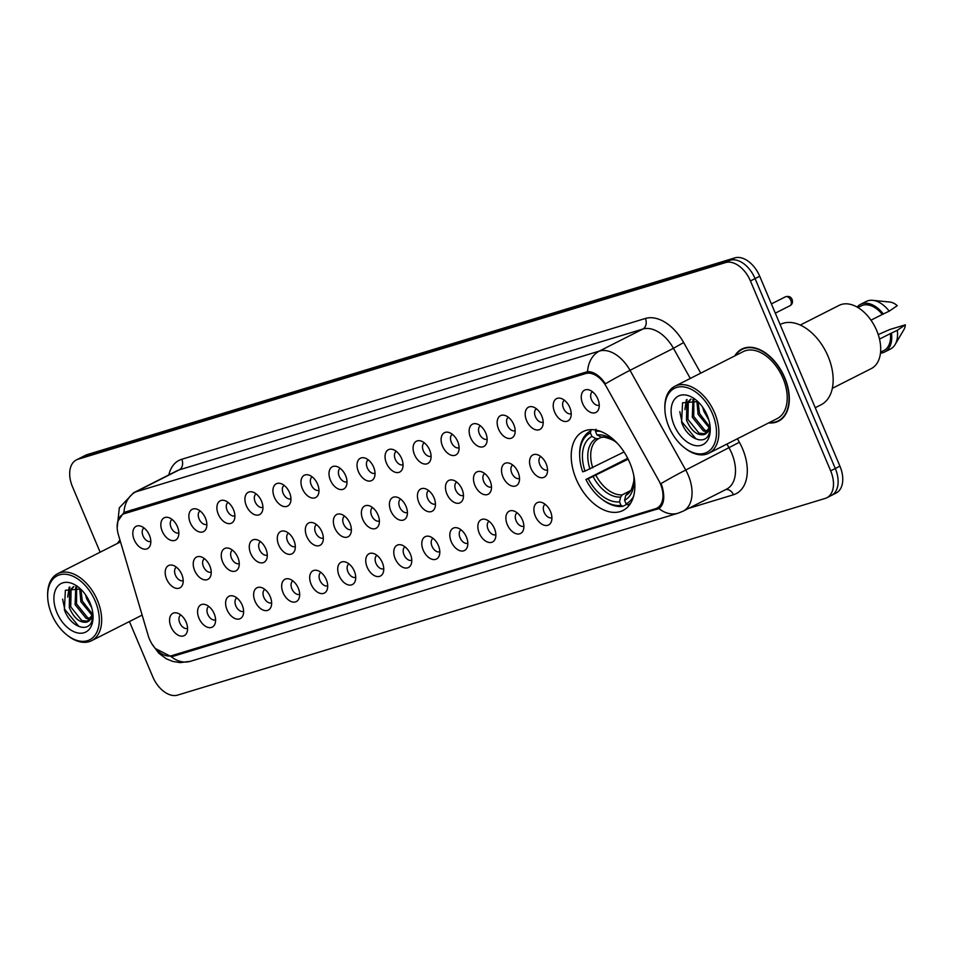 <?xml version="1.0" encoding="UTF-8"?>
<svg xmlns="http://www.w3.org/2000/svg" width="953" height="953" viewBox="0 0 953 953"><rect width="100%" height="100%" fill="white"/><g stroke="black" fill="none" stroke-linecap="round" stroke-linejoin="round"><path stroke-width="1.43" d="M629.85 462.872A44.219 27.768 -116.9 0 0 583.057 431.566A44.219 27.768 -116.9 0 0 576.22 479.156A44.219 27.768 -116.9 0 0 623.012 510.463A44.219 27.768 -116.9 0 0 629.85 462.872M554.634 412.113A12.52 7.862 63.1 0 1 560.662 398.318A12.52 7.862 63.1 0 1 569.811 407.503A12.52 7.862 63.1 0 1 570.561 417.855A12.52 7.862 63.1 0 1 563.044 421.059A12.52 7.862 63.1 0 1 554.634 412.113M564.438 400.272A7.505 4.717 -116.9 0 0 563.461 408.253A7.505 4.717 -116.9 0 0 571.216 413.65M526.604 420.618A12.52 7.862 63.1 0 1 532.644 406.824A12.52 7.862 63.1 0 1 541.78 416.008A12.52 7.862 63.1 0 1 542.531 426.36A12.52 7.862 63.1 0 1 535.014 429.577A12.52 7.862 63.1 0 1 526.604 420.618M536.42 408.777A7.505 4.717 -116.9 0 0 535.431 416.759A7.505 4.717 -116.9 0 0 543.198 422.167M498.574 429.136A12.52 7.862 63.1 0 1 504.613 415.341A12.52 7.862 63.1 0 1 513.75 424.526A12.52 7.862 63.1 0 1 514.513 434.878A12.52 7.862 63.1 0 1 506.984 438.082A12.52 7.862 63.1 0 1 498.574 429.136M508.39 417.295A7.505 4.717 -116.9 0 0 507.401 425.276A7.505 4.717 -116.9 0 0 515.168 430.673M470.556 437.641A12.52 7.862 63.1 0 1 476.583 423.847A12.52 7.862 63.1 0 1 485.732 433.031A12.52 7.862 63.1 0 1 486.483 443.383A12.52 7.862 63.1 0 1 478.954 446.6A12.52 7.862 63.1 0 1 470.556 437.641M480.36 425.8A7.505 4.717 -116.9 0 0 479.383 433.794A7.505 4.717 -116.9 0 0 487.138 439.19M442.526 446.159A12.52 7.862 63.1 0 1 448.553 432.364A12.52 7.862 63.1 0 1 457.702 441.549A12.52 7.862 63.1 0 1 458.453 451.901A12.52 7.862 63.1 0 1 450.936 455.117A12.52 7.862 63.1 0 1 442.526 446.159M452.33 434.318A7.505 4.717 -116.9 0 0 451.353 442.299A7.505 4.717 -116.9 0 0 459.108 447.707M414.495 454.664A12.52 7.862 63.1 0 1 420.535 440.882A12.52 7.862 63.1 0 1 429.672 450.054A12.52 7.862 63.1 0 1 430.422 460.418A12.52 7.862 63.1 0 1 422.906 463.623A12.52 7.862 63.1 0 1 414.495 454.664M424.311 442.835A7.505 4.717 -116.9 0 0 423.323 450.817A7.505 4.717 -116.9 0 0 431.09 456.213M386.465 463.182A12.52 7.862 63.1 0 1 392.505 449.387A12.52 7.862 63.1 0 1 401.642 458.572A12.52 7.862 63.1 0 1 402.404 468.924A12.52 7.862 63.1 0 1 394.876 472.14A12.52 7.862 63.1 0 1 386.465 463.182M396.281 451.341A7.505 4.717 -116.9 0 0 395.292 459.322A7.505 4.717 -116.9 0 0 403.059 464.73M358.447 471.699A12.52 7.862 63.1 0 1 364.475 457.905A12.52 7.862 63.1 0 1 373.624 467.089A12.52 7.862 63.1 0 1 374.374 477.441A12.52 7.862 63.1 0 1 366.845 480.646A12.52 7.862 63.1 0 1 358.447 471.699M368.251 459.858A7.505 4.717 -116.9 0 0 367.274 467.84A7.505 4.717 -116.9 0 0 375.029 473.236M330.417 480.205A12.52 7.862 63.1 0 1 336.445 466.41A12.52 7.862 63.1 0 1 345.594 475.595A12.52 7.862 63.1 0 1 346.344 485.947A12.52 7.862 63.1 0 1 338.827 489.163A12.52 7.862 63.1 0 1 330.417 480.205M340.221 468.364A7.505 4.717 -116.9 0 0 339.244 476.345A7.505 4.717 -116.9 0 0 346.999 481.753M302.387 488.722A12.52 7.862 63.1 0 1 308.427 474.928A12.52 7.862 63.1 0 1 317.563 484.112A12.52 7.862 63.1 0 1 318.314 494.464A12.52 7.862 63.1 0 1 310.797 497.669A12.52 7.862 63.1 0 1 302.387 488.722M312.191 476.881A7.505 4.717 -116.9 0 0 311.214 484.863A7.505 4.717 -116.9 0 0 318.981 490.259M274.357 497.228A12.52 7.862 63.1 0 1 280.396 483.445A12.52 7.862 63.1 0 1 289.533 492.618A12.52 7.862 63.1 0 1 290.296 502.981A12.52 7.862 63.1 0 1 282.767 506.186A12.52 7.862 63.1 0 1 274.357 497.228M284.173 485.387A7.505 4.717 -116.9 0 0 283.184 493.38A7.505 4.717 -116.9 0 0 290.951 498.776M246.339 505.745A12.52 7.862 63.1 0 1 252.366 491.951A12.52 7.862 63.1 0 1 261.515 501.135A12.52 7.862 63.1 0 1 262.266 511.487A12.52 7.862 63.1 0 1 254.737 514.703A12.52 7.862 63.1 0 1 246.339 505.745M256.143 493.904A7.505 4.717 -116.9 0 0 255.166 501.886A7.505 4.717 -116.9 0 0 262.921 507.294M218.308 514.263A12.52 7.862 63.1 0 1 224.336 500.468A12.52 7.862 63.1 0 1 233.485 509.652A12.52 7.862 63.1 0 1 234.235 520.004A12.52 7.862 63.1 0 1 226.719 523.209A12.52 7.862 63.1 0 1 218.308 514.263M228.112 502.422A7.505 4.717 -116.9 0 0 227.136 510.403A7.505 4.717 -116.9 0 0 234.891 515.799M190.278 522.768A12.52 7.862 63.1 0 1 196.318 508.973A12.52 7.862 63.1 0 1 205.455 518.158A12.52 7.862 63.1 0 1 206.205 528.51A12.52 7.862 63.1 0 1 198.689 531.726A12.52 7.862 63.1 0 1 190.278 522.768M200.082 510.927A7.505 4.717 -116.9 0 0 199.106 518.909A7.505 4.717 -116.9 0 0 206.872 524.317M162.248 531.286A12.52 7.862 63.1 0 1 168.288 517.491A12.52 7.862 63.1 0 1 177.425 526.675A12.52 7.862 63.1 0 1 178.187 537.027A12.52 7.862 63.1 0 1 170.658 540.232A12.52 7.862 63.1 0 1 162.248 531.286M172.064 519.445A7.505 4.717 -116.9 0 0 171.075 527.426A7.505 4.717 -116.9 0 0 178.842 532.822M134.218 539.791A12.52 7.862 63.1 0 1 140.258 525.996A12.52 7.862 63.1 0 1 149.407 535.181A12.52 7.862 63.1 0 1 150.157 545.533A12.52 7.862 63.1 0 1 142.628 548.749A12.52 7.862 63.1 0 1 134.218 539.791M144.034 527.95A7.505 4.717 -116.9 0 0 143.057 535.943A7.505 4.717 -116.9 0 0 150.812 541.34M582.664 403.595A12.52 7.862 63.1 0 1 588.692 389.801A12.52 7.862 63.1 0 1 597.841 398.985A12.52 7.862 63.1 0 1 598.591 409.337A12.52 7.862 63.1 0 1 591.063 412.554A12.52 7.862 63.1 0 1 582.664 403.595M592.468 391.754A7.505 4.717 -116.9 0 0 591.491 399.736A7.505 4.717 -116.9 0 0 599.246 405.144M530.964 468.364A12.52 7.862 63.1 0 1 536.992 454.581A12.52 7.862 63.1 0 1 546.14 463.766A12.52 7.862 63.1 0 1 546.891 474.117A12.52 7.862 63.1 0 1 539.374 477.322A12.52 7.862 63.1 0 1 530.964 468.364M540.768 456.535A7.505 4.717 -116.9 0 0 539.791 464.516A7.505 4.717 -116.9 0 0 547.558 469.912M502.934 476.881A12.52 7.862 63.1 0 1 508.973 463.087A12.52 7.862 63.1 0 1 518.11 472.271A12.52 7.862 63.1 0 1 518.873 482.623A12.52 7.862 63.1 0 1 511.344 485.839A12.52 7.862 63.1 0 1 502.934 476.881M512.75 465.04A7.505 4.717 -116.9 0 0 511.761 473.022A7.505 4.717 -116.9 0 0 519.528 478.43M474.904 485.399A12.52 7.862 63.1 0 1 480.943 471.604A12.52 7.862 63.1 0 1 490.08 480.788A12.52 7.862 63.1 0 1 490.843 491.14A12.52 7.862 63.1 0 1 483.314 494.345A12.52 7.862 63.1 0 1 474.904 485.399M484.72 473.558A7.505 4.717 -116.9 0 0 483.731 481.539A7.505 4.717 -116.9 0 0 491.498 486.935M446.886 493.904A12.52 7.862 63.1 0 1 452.913 480.109A12.52 7.862 63.1 0 1 462.062 489.294A12.52 7.862 63.1 0 1 462.813 499.646A12.52 7.862 63.1 0 1 455.296 502.862A12.52 7.862 63.1 0 1 446.886 493.904M456.69 482.063A7.505 4.717 -116.9 0 0 455.713 490.056A7.505 4.717 -116.9 0 0 463.468 495.453M418.855 502.422A12.52 7.862 63.1 0 1 424.883 488.627A12.52 7.862 63.1 0 1 434.032 497.811A12.52 7.862 63.1 0 1 434.782 508.163A12.52 7.862 63.1 0 1 427.266 511.38A12.52 7.862 63.1 0 1 418.855 502.422M428.659 490.581A7.505 4.717 -116.9 0 0 427.683 498.562A7.505 4.717 -116.9 0 0 435.45 503.958M390.825 510.927A12.52 7.862 63.1 0 1 396.865 497.144A12.52 7.862 63.1 0 1 406.002 506.317A12.52 7.862 63.1 0 1 406.752 516.681A12.52 7.862 63.1 0 1 399.236 519.885A12.52 7.862 63.1 0 1 390.825 510.927M400.641 499.098A7.505 4.717 -116.9 0 0 399.652 507.079A7.505 4.717 -116.9 0 0 407.419 512.476M362.795 519.445A12.52 7.862 63.1 0 1 368.835 505.65A12.52 7.862 63.1 0 1 377.972 514.834A12.52 7.862 63.1 0 1 378.734 525.186A12.52 7.862 63.1 0 1 371.205 528.403A12.52 7.862 63.1 0 1 362.795 519.445M372.611 507.604A7.505 4.717 -116.9 0 0 371.622 515.585A7.505 4.717 -116.9 0 0 379.389 520.993M334.777 527.962A12.52 7.862 63.1 0 1 340.805 514.167A12.52 7.862 63.1 0 1 349.954 523.352A12.52 7.862 63.1 0 1 350.704 533.704A12.52 7.862 63.1 0 1 343.175 536.908A12.52 7.862 63.1 0 1 334.777 527.962M344.581 516.121A7.505 4.717 -116.9 0 0 343.604 524.102A7.505 4.717 -116.9 0 0 351.359 529.499M306.747 536.468A12.52 7.862 63.1 0 1 312.775 522.673A12.52 7.862 63.1 0 1 321.923 531.857A12.52 7.862 63.1 0 1 322.674 542.209A12.52 7.862 63.1 0 1 315.157 545.426A12.52 7.862 63.1 0 1 306.747 536.468M316.551 524.626A7.505 4.717 -116.9 0 0 315.574 532.608A7.505 4.717 -116.9 0 0 323.341 538.016M278.717 544.985A12.52 7.862 63.1 0 1 284.756 531.19A12.52 7.862 63.1 0 1 293.893 540.375A12.52 7.862 63.1 0 1 294.644 550.727A12.52 7.862 63.1 0 1 287.127 553.931A12.52 7.862 63.1 0 1 278.717 544.985M288.533 533.144A7.505 4.717 -116.9 0 0 287.544 541.125A7.505 4.717 -116.9 0 0 295.311 546.522M250.687 553.49A12.52 7.862 63.1 0 1 256.726 539.696A12.52 7.862 63.1 0 1 265.863 548.88A12.52 7.862 63.1 0 1 266.626 559.232A12.52 7.862 63.1 0 1 259.097 562.449A12.52 7.862 63.1 0 1 250.687 553.49M260.503 541.649A7.505 4.717 -116.9 0 0 259.514 549.643A7.505 4.717 -116.9 0 0 267.281 555.039M222.668 562.008A12.52 7.862 63.1 0 1 228.696 548.213A12.52 7.862 63.1 0 1 237.845 557.398A12.52 7.862 63.1 0 1 238.595 567.75A12.52 7.862 63.1 0 1 231.067 570.966A12.52 7.862 63.1 0 1 222.668 562.008M232.472 550.167A7.505 4.717 -116.9 0 0 231.496 558.148A7.505 4.717 -116.9 0 0 239.251 563.557M194.638 570.513A12.52 7.862 63.1 0 1 200.666 556.731A12.52 7.862 63.1 0 1 209.815 565.903A12.52 7.862 63.1 0 1 210.565 576.267A12.52 7.862 63.1 0 1 203.049 579.472A12.52 7.862 63.1 0 1 194.638 570.513M204.442 558.684A7.505 4.717 -116.9 0 0 203.465 566.666A7.505 4.717 -116.9 0 0 211.232 572.062M166.608 579.031A12.52 7.862 63.1 0 1 172.648 565.236A12.52 7.862 63.1 0 1 181.785 574.421A12.52 7.862 63.1 0 1 182.535 584.773A12.52 7.862 63.1 0 1 175.018 587.989A12.52 7.862 63.1 0 1 166.608 579.031M176.424 567.19A7.505 4.717 -116.9 0 0 175.435 575.171A7.505 4.717 -116.9 0 0 183.202 580.58M535.324 516.121A12.52 7.862 63.1 0 1 541.352 502.326A12.52 7.862 63.1 0 1 550.5 511.511A12.52 7.862 63.1 0 1 551.251 521.863A12.52 7.862 63.1 0 1 543.734 525.079A12.52 7.862 63.1 0 1 535.324 516.121M545.128 504.28A7.505 4.717 -116.9 0 0 544.151 512.261A7.505 4.717 -116.9 0 0 551.906 517.658M507.294 524.626A12.52 7.862 63.1 0 1 513.333 510.844A12.52 7.862 63.1 0 1 522.47 520.016A12.52 7.862 63.1 0 1 523.221 530.38A12.52 7.862 63.1 0 1 515.704 533.585A12.52 7.862 63.1 0 1 507.294 524.626M517.11 512.797A7.505 4.717 -116.9 0 0 516.121 520.779A7.505 4.717 -116.9 0 0 523.888 526.175M479.264 533.144A12.52 7.862 63.1 0 1 485.303 519.349A12.52 7.862 63.1 0 1 494.44 528.534A12.52 7.862 63.1 0 1 495.203 538.886A12.52 7.862 63.1 0 1 487.674 542.102A12.52 7.862 63.1 0 1 479.264 533.144M489.08 521.303A7.505 4.717 -116.9 0 0 488.091 529.284A7.505 4.717 -116.9 0 0 495.858 534.693M451.245 541.661A12.52 7.862 63.1 0 1 457.273 527.867A12.52 7.862 63.1 0 1 466.422 537.051A12.52 7.862 63.1 0 1 467.173 547.403A12.52 7.862 63.1 0 1 459.644 550.608A12.52 7.862 63.1 0 1 451.245 541.661M461.049 529.82A7.505 4.717 -116.9 0 0 460.073 537.802A7.505 4.717 -116.9 0 0 467.828 543.198M423.215 550.167A12.52 7.862 63.1 0 1 429.243 536.372A12.52 7.862 63.1 0 1 438.392 545.557A12.52 7.862 63.1 0 1 439.142 555.909A12.52 7.862 63.1 0 1 431.626 559.125A12.52 7.862 63.1 0 1 423.215 550.167M433.019 538.326A7.505 4.717 -116.9 0 0 432.043 546.307A7.505 4.717 -116.9 0 0 439.798 551.716M395.185 558.684A12.52 7.862 63.1 0 1 401.225 544.89A12.52 7.862 63.1 0 1 410.362 554.074A12.52 7.862 63.1 0 1 411.112 564.426A12.52 7.862 63.1 0 1 403.595 567.631A12.52 7.862 63.1 0 1 395.185 558.684M405.001 546.843A7.505 4.717 -116.9 0 0 404.012 554.825A7.505 4.717 -116.9 0 0 411.779 560.221M367.155 567.19A12.52 7.862 63.1 0 1 373.195 553.407A12.52 7.862 63.1 0 1 382.332 562.58A12.52 7.862 63.1 0 1 383.094 572.932A12.52 7.862 63.1 0 1 375.565 576.148A12.52 7.862 63.1 0 1 367.155 567.19M376.971 555.349A7.505 4.717 -116.9 0 0 375.982 563.342A7.505 4.717 -116.9 0 0 383.749 568.738M339.137 575.707A12.52 7.862 63.1 0 1 345.165 561.913A12.52 7.862 63.1 0 1 354.313 571.097A12.52 7.862 63.1 0 1 355.064 581.449A12.52 7.862 63.1 0 1 347.535 584.665A12.52 7.862 63.1 0 1 339.137 575.707M348.941 563.866A7.505 4.717 -116.9 0 0 347.964 571.848A7.505 4.717 -116.9 0 0 355.719 577.256M311.107 584.213A12.52 7.862 63.1 0 1 317.135 570.43A12.52 7.862 63.1 0 1 326.283 579.615A12.52 7.862 63.1 0 1 327.034 589.967A12.52 7.862 63.1 0 1 319.517 593.171A12.52 7.862 63.1 0 1 311.107 584.213M320.911 572.384A7.505 4.717 -116.9 0 0 319.934 580.365A7.505 4.717 -116.9 0 0 327.689 585.761M283.077 592.73A12.52 7.862 63.1 0 1 289.116 578.936A12.52 7.862 63.1 0 1 298.253 588.12A12.52 7.862 63.1 0 1 299.004 598.472A12.52 7.862 63.1 0 1 291.487 601.688A12.52 7.862 63.1 0 1 283.077 592.73M292.893 580.889A7.505 4.717 -116.9 0 0 291.904 588.871A7.505 4.717 -116.9 0 0 299.671 594.279M255.047 601.248A12.52 7.862 63.1 0 1 261.086 587.453A12.52 7.862 63.1 0 1 270.223 596.638A12.52 7.862 63.1 0 1 270.986 606.99A12.52 7.862 63.1 0 1 263.457 610.194A12.52 7.862 63.1 0 1 255.047 601.248M264.863 589.407A7.505 4.717 -116.9 0 0 263.874 597.388A7.505 4.717 -116.9 0 0 271.641 602.784M227.028 609.753A12.52 7.862 63.1 0 1 233.056 595.959A12.52 7.862 63.1 0 1 242.205 605.143A12.52 7.862 63.1 0 1 242.955 615.495A12.52 7.862 63.1 0 1 235.427 618.711A12.52 7.862 63.1 0 1 227.028 609.753M236.832 597.912A7.505 4.717 -116.9 0 0 235.856 605.905A7.505 4.717 -116.9 0 0 243.611 611.302M198.998 618.271A12.52 7.862 63.1 0 1 205.026 604.476A12.52 7.862 63.1 0 1 214.175 613.661A12.52 7.862 63.1 0 1 214.925 624.012A12.52 7.862 63.1 0 1 207.409 627.229A12.52 7.862 63.1 0 1 198.998 618.271M208.802 606.43A7.505 4.717 -116.9 0 0 207.825 614.411A7.505 4.717 -116.9 0 0 215.581 619.807M170.968 626.776A12.52 7.862 63.1 0 1 177.008 612.993A12.52 7.862 63.1 0 1 186.145 622.166A12.52 7.862 63.1 0 1 186.895 632.53A12.52 7.862 63.1 0 1 179.378 635.734A12.52 7.862 63.1 0 1 170.968 626.776M180.784 614.947A7.505 4.717 -116.9 0 0 179.795 622.928A7.505 4.717 -116.9 0 0 187.562 628.325M658.702 480.383A22.527 14.14 63.1 0 1 660.429 483.91A22.527 14.14 63.1 0 1 656.939 508.152A22.527 14.14 63.1 0 1 655.497 508.735L171.85 655.628A22.527 14.14 63.1 0 1 148.156 635.448L118.398 534.764A22.527 14.14 63.1 0 1 123.187 514.167A22.527 14.14 63.1 0 1 124.64 513.596L585.619 373.576A22.527 14.14 63.1 0 1 606.287 386.573L658.702 480.383M768.702 422.894A40.467 25.409 -116.9 0 0 778.482 421.214A40.467 25.409 -116.9 0 0 784.724 377.662A40.467 25.409 -116.9 0 0 741.91 349.024A40.467 25.409 -116.9 0 0 734.775 355.91M744.317 348.036A40.467 25.409 -116.9 0 0 743.483 348.691M119.971 540.089A40.467 25.409 -116.9 0 0 117.564 543.365M117.862 521.196L123.95 512.44A29.198 22.586 -106.9 0 1 135.779 491.879L599.389 351.073A33.367 20.954 63.1 0 1 630.004 370.324L685.719 470.043A29.198 1.465 150.8 0 0 661.06 483.54L662.192 486.721C665.051 497.418 663.967 504.685 658.916 508.533L658.487 508.771M171.218 656.653A29.198 22.586 73.1 0 0 190.445 661.299L678.143 513.179A29.198 22.586 -106.9 0 1 658.916 508.533L173.458 656.212L171.218 656.653L155.351 648.54M829.813 496.084A25.028 15.713 -116.9 0 0 831.421 495.441L836.055 493.094A25.028 15.713 -116.9 0 0 839.927 466.16L759.708 276.251A25.028 15.713 -116.9 0 0 734.823 257.894L87.259 454.569L82.637 456.916A25.028 15.713 -116.9 0 0 81.029 457.559A25.028 15.713 -116.9 0 1 82.637 456.916L730.189 260.24L82.637 456.916L78.003 459.263A25.028 15.713 -116.9 0 0 76.395 459.906A25.028 15.713 -116.9 0 0 72.523 486.84L100.136 552.204M759.708 276.251L755.074 278.598A25.028 15.713 -116.9 0 0 730.189 260.24A25.028 15.713 -116.9 0 1 755.074 278.598L835.293 468.507L755.074 278.598L750.44 280.944A25.028 15.713 -116.9 0 0 725.555 262.587L78.003 459.263M831.421 495.441A25.028 15.713 -116.9 0 0 835.293 468.507A25.028 15.713 -116.9 0 1 831.421 495.441L826.787 497.788A25.028 15.713 -116.9 0 0 830.659 470.853L750.44 280.944M587.56 371.634C593.695 371.563 599.663 375.613 605.453 383.773A29.198 1.465 150.8 0 1 630.004 370.324L673.449 348.321A33.367 20.954 -116.9 0 0 642.834 329.059L599.389 351.073A29.198 22.586 73.1 0 0 587.56 371.634L124.033 512.404M660.739 506.996L656.998 508.128M129.417 621.535L152.742 676.749A25.028 15.713 -116.9 0 0 177.627 695.106L825.179 498.431A25.028 15.713 -116.9 0 0 826.787 497.788M779.673 420.142A40.467 25.409 -116.9 0 0 780.698 419.856M87.259 454.569A25.028 15.713 -116.9 0 0 85.663 455.212L76.395 459.906M668.935 426.932A35.869 22.527 -116.9 0 0 684.051 447.445A35.869 22.527 -116.9 0 0 711.534 448.625A35.869 22.527 -116.9 0 0 712.439 413.721A35.869 22.527 -116.9 0 0 682.86 386.811A35.869 22.527 -116.9 0 0 664.896 409.635A35.869 22.527 -116.9 0 0 668.935 426.932M684.051 447.445L684.897 448.124A37.548 23.575 -116.9 0 0 708.818 453.235A37.548 23.575 -116.9 0 0 714.607 412.828A37.548 23.575 -116.9 0 0 674.879 386.251A37.548 23.575 -116.9 0 0 664.86 408.551L664.896 409.635M708.818 453.235L777.16 418.605A37.548 23.575 -116.9 0 0 782.961 378.198A37.548 23.575 -116.9 0 0 743.221 351.621L674.879 386.251M769.357 422.56A40.05 25.147 -116.9 0 0 778.291 420.845A40.05 25.147 -116.9 0 0 784.474 377.745A40.05 25.147 -116.9 0 0 742.101 349.394A40.05 25.147 -116.9 0 0 735.418 355.576M815.244 407.729L821.093 404.763A45.053 28.292 -116.9 0 0 828.05 356.279A45.053 28.292 -116.9 0 0 780.376 324.389L780.102 324.532M832.326 388.324L871.209 368.632A35.452 22.264 -116.9 0 0 876.677 330.465A35.452 22.264 -116.9 0 0 839.152 305.365L800.282 325.056M708.889 420.142L703.862 411.327L702.718 407.276M709.509 428.171L698.072 414.269L696.893 401.022M709.794 426.849L699.526 413.531L698.061 401.821M707.638 432.019L703.374 430.947L692.283 417.2L692.974 399.426M708.186 431.232L704.815 430.208L693.736 416.461L693.844 399.676M710.116 426.599L703.79 434.699C696.893 435.545 691.128 430.685 686.494 420.13L686.839 402.916L690.746 399.152M705.685 433.829L699.025 433.139L687.935 419.403L688.292 402.178L691.068 399.104M703.79 434.699A18.857 11.841 -116.9 0 0 705.006 434.223A18.857 11.841 -116.9 0 0 709.985 425.407M707.186 415.317A27.208 17.083 -116.9 0 0 695.726 399.76A27.208 17.083 -116.9 0 0 674.879 398.878A27.208 17.083 -116.9 0 0 674.188 425.336A27.208 17.083 -116.9 0 0 696.619 445.742A27.208 17.083 -116.9 0 0 710.247 428.433A27.208 17.083 -116.9 0 0 707.186 415.317M697.787 401.558L682.574 402.797L681.609 422.286C687.268 439.333 705.554 445.98 709.199 433.293L710.164 427.623M870.994 320.172L882.311 314.43A25.028 15.713 -116.9 0 0 861.25 305.865L857.938 307.545M882.311 314.43L889.209 311.166L897.261 305.663A16.689 10.483 -116.9 0 0 889.888 302.053L872.722 300.338A26.696 16.761 -116.9 0 0 866.289 301.446L860.488 304.376A26.696 16.761 -116.9 0 0 857.116 307.057M889.209 311.166A26.696 16.761 -116.9 0 0 872.722 300.338M883.419 314.097A26.696 16.761 -116.9 0 0 860.488 304.376M880.56 352.193L883.872 350.525A25.028 15.713 -116.9 0 0 890.4 333.574L879.5 339.101M880.465 353.158A26.696 16.761 -116.9 0 0 884.622 352.014L890.412 349.072A26.696 16.761 -116.9 0 0 895.117 344.545L903.885 329.678A16.689 10.483 -116.9 0 0 905.35 324.806L889.554 329.607L878.237 334.586M895.117 344.545A26.696 16.761 -116.9 0 0 897.297 330.31L890.4 333.574M905.35 324.806L897.297 330.31M884.622 352.014A26.696 16.761 -116.9 0 0 891.508 333.24M698.99 439.845L695.916 438.797L681.943 421.881L679.811 411.66M685.672 405.585L687.053 399.533M684.909 409.611L686.374 399.784M51.724 614.387A35.869 22.527 -116.9 0 0 66.841 634.901A35.869 22.527 -116.9 0 0 94.335 636.08A35.869 22.527 -116.9 0 0 95.24 601.176A35.869 22.527 -116.9 0 0 65.662 574.266A35.869 22.527 -116.9 0 0 47.686 597.102A35.869 22.527 -116.9 0 0 51.724 614.387M66.841 634.901L67.699 635.58A37.548 23.575 -116.9 0 0 91.607 640.69A37.548 23.575 -116.9 0 0 97.409 600.283A37.548 23.575 -116.9 0 0 57.68 573.706A37.548 23.575 -116.9 0 0 47.65 596.018L47.686 597.102M91.679 607.597L86.663 598.794L85.52 594.732M92.298 615.626L80.874 601.724L79.695 588.477M92.596 614.316L82.315 600.986L80.862 589.276M90.428 619.486L86.163 618.402L75.084 604.655L75.775 586.893M90.988 618.688L87.616 617.663L76.526 603.928L76.633 587.131M92.917 614.054L86.592 622.166C79.695 623 73.929 618.14 69.283 607.597L69.64 590.372L73.548 586.619M88.486 621.285L81.815 620.606L70.736 606.858L71.082 589.645L73.858 586.56M86.592 622.166A18.857 11.841 -116.9 0 0 87.795 621.678A18.857 11.841 -116.9 0 0 92.786 612.874M89.975 602.772A27.208 17.083 -116.9 0 0 78.515 587.227A27.208 17.083 -116.9 0 0 57.668 586.333A27.208 17.083 -116.9 0 0 56.989 612.791A27.208 17.083 -116.9 0 0 79.421 633.197A27.208 17.083 -116.9 0 0 93.037 615.888A27.208 17.083 -116.9 0 0 89.975 602.772M80.576 589.014L65.376 590.252L64.399 609.741C70.057 626.788 88.343 633.435 91.988 620.748L92.953 615.078M120.114 540.542A40.05 25.147 -116.9 0 0 118.22 543.043M81.779 627.312L78.706 626.252L64.733 609.336L62.612 599.127M68.461 593.04L69.855 586.988M67.699 597.066L69.176 587.239M585.023 471.116L582.676 471.818A39.716 24.933 -116.9 0 1 579.698 456.547A39.716 24.933 -116.9 0 1 590.407 432.9L591.908 436.438A35.869 22.527 -116.9 0 0 585.023 471.116L624.048 451.96M601.426 437.236L598.532 438.702L596.006 438.606L591.908 436.438M600.902 498.395L601.748 499.074A41.384 25.981 -116.9 0 0 622.833 506.341L621.022 505.388A39.716 24.933 -116.9 0 1 600.902 498.395A39.716 24.933 -116.9 0 1 585.916 479.478L627.717 458.31M626.907 504.28L622.833 506.341M590.407 432.9L590.908 430.768A41.384 25.981 -116.9 0 0 590.705 430.875A41.384 25.981 -116.9 0 0 579.65 455.463L579.698 456.547M595.97 429.231L595.47 431.364A39.716 24.933 -116.9 0 1 600.533 431.375M585.916 479.478L588.263 478.763A35.869 22.527 -116.9 0 0 619.533 501.85L621.022 505.388M617.794 443.788A35.869 22.527 -116.9 0 0 614.888 441.263A35.869 22.527 -116.9 0 0 596.959 434.902L595.47 431.364M619.533 501.85L620.677 497.013L622.249 494.845L630.207 490.819M628.158 459.179L588.263 478.763M596.959 434.902L601.069 437.07L603.594 437.165M633.507 496.489A39.716 24.933 -116.9 0 1 626.085 503.851L627.896 504.804A41.384 25.981 -116.9 0 0 628.11 504.709A41.384 25.981 -116.9 0 0 630.767 503.017M626.085 503.851L624.584 500.313A35.869 22.527 -116.9 0 0 634.043 479.061A35.869 22.527 -116.9 0 0 633.709 475.225M633.948 476.607C635.163 479.085 630.922 492.26 630.255 490.759L625.74 495.477L624.584 500.313M585.619 373.576L589.395 371.67M124.64 513.596L132.145 509.784M657.105 509.319L659.655 508.02M737.408 438.749L739.373 442.263L685.719 470.043A33.367 20.954 63.1 0 1 688.269 475.261A33.367 20.954 63.1 0 1 683.122 511.177L726.555 489.175A33.367 20.954 -116.9 0 0 731.713 453.259A33.367 20.954 -116.9 0 0 729.164 448.029L726.936 444.05M133.634 492.737A33.367 20.954 63.1 0 1 135.779 491.879L179.224 469.865A33.367 20.954 -116.9 0 0 177.079 470.734L133.634 492.737L119.339 507.782L117.183 527.795M739.373 442.263A41.718 26.196 63.1 0 1 733.441 494.762L688.733 508.342M168.848 474.892A41.718 26.196 63.1 0 1 181.785 459.275L645.384 318.469A41.718 26.196 63.1 0 1 683.658 342.544L700.753 373.135M830.659 470.853L839.927 466.16M725.555 262.587L734.823 257.894M690.282 378.448L673.449 348.321L683.658 342.544M645.384 318.469A8.339 6.457 73.1 0 1 642.834 329.059L179.224 469.865A8.339 6.457 73.1 0 0 181.785 459.275M733.441 494.762A8.339 6.457 73.1 0 0 725.769 489.58M173.458 656.212L178.723 653.544M785.498 296.776C788.727 295.871 790.93 296.764 792.098 299.456C792.991 302.327 792.3 304.4 790.013 305.699A5.003 3.145 -116.9 0 0 790.787 300.314A5.003 3.145 -116.9 0 0 785.498 296.776L771.394 303.912M598.532 438.702A30.865 19.382 -116.9 0 0 592.754 467.816M593.195 476.738A32.092 20.156 -116.9 0 0 620.677 497.013M596.006 438.606A32.092 20.156 -116.9 0 0 589.967 469.079M615.876 442.061A32.092 20.156 -116.9 0 0 601.069 437.07M595.994 475.464A30.865 19.382 -116.9 0 0 622.249 494.845M625.74 495.477A32.092 20.156 -116.9 0 0 633.971 477.798M123.187 514.167L131.395 510.01M656.939 508.152L661.632 505.781M152.063 644.109L158.698 653.15L166.346 658.809L172.743 661.418L180.177 662.621L190.445 661.299M678.143 513.179L683.122 511.177M781.531 419.201L778.291 420.845M745.341 347.75L742.101 349.394M142.14 615.09L91.607 640.69M120.507 541.876L57.68 573.706M790.013 305.699L775.289 313.156M616.817 442.788C615.721 440.334 601.843 435.819 602.689 437.427"/></g></svg>
